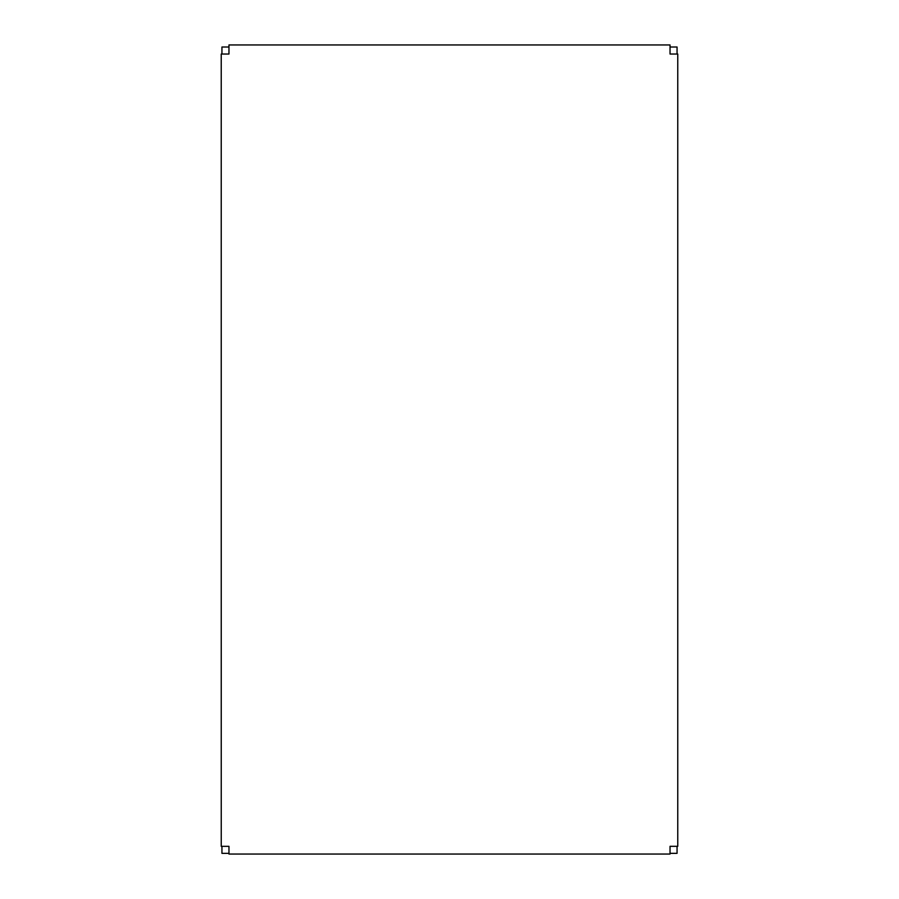 <?xml version="1.0" encoding="UTF-8"?>
<svg xmlns="http://www.w3.org/2000/svg" width="899" height="899" viewBox="0 0 899 899"><rect width="100%" height="100%" fill="white"/><g stroke="black" fill="none" stroke-linecap="round" stroke-linejoin="round"><path stroke-width="1.35" d="M677.059 846.319L677.059 853.342L670.036 853.342M221.941 846.33L221.941 853.353L228.964 853.353M670.036 47.006L677.059 47.006L677.059 54.03M228.964 47.006L221.941 47.006L221.941 54.03M677.756 846.319L670.036 846.319L670.036 854.05L228.964 854.05L228.964 846.33L221.244 846.33L221.233 54.03L228.964 54.03L228.964 44.95L670.036 44.95L670.036 54.03L677.756 54.03L677.756 846.319"/></g></svg>
